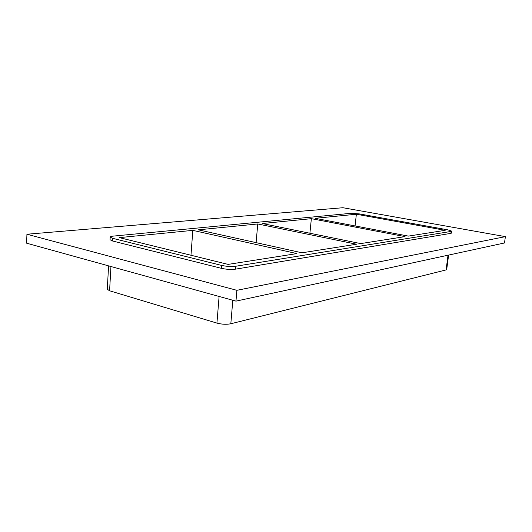 <?xml version="1.0" encoding="UTF-8"?>
<svg xmlns="http://www.w3.org/2000/svg" width="532" height="532" viewBox="0 0 532 532"><rect width="100%" height="100%" fill="white"/><g stroke="black" fill="none" stroke-linecap="round" stroke-linejoin="round"><path stroke-width="0.8" d="M311.36 218.672L262.223 223.52L360.663 243.59L405.052 236.627L311.36 218.672L309.897 233.242M356.36 214.23L315.084 218.306L408.39 236.102L445.178 230.329L356.36 214.23L355.07 225.934M257.754 223.965L198.276 229.831L301.977 252.8L356.593 244.228L257.754 223.965L256.105 242.639M192.817 230.369L119.348 237.618L228.082 264.391L296.916 253.591L192.817 230.369L190.975 255.254M505.4 236.64L504.489 242.971L235.969 301.132L26.6 243.177L26.933 234.233L342.927 207.726L505.4 236.64L236.886 290.312L26.933 234.233M112.378 240.949L112.531 238.289L110.184 237.092L110.038 239.726L112.378 240.949L221.379 268.327C226.399 269.418 231.081 269.704 235.43 269.172L450.91 233.355L451.522 233.076L451.774 231.141L451.169 231.413L450.91 233.355M236.886 290.312L235.969 301.132M110.184 237.092C110.264 236.634 111.274 236.308 113.223 236.115L351.18 213.292L359.512 213.924L447.971 229.891L451.774 231.141M448.024 255.2L446.082 269.917L446.7 269.531L448.616 255.074M235.43 269.172L235.676 266.259L451.169 231.413M446.082 269.917L230.822 323.769L232.803 300.261M112.531 238.289L221.618 265.408L221.379 268.327M235.676 266.259C231.32 266.771 226.639 266.485 221.618 265.408M219.098 296.464L216.936 323.11C221.871 324.38 226.499 324.6 230.822 323.769M216.936 323.11L109.585 290.778L110.949 266.525M108.581 265.867L107.284 289.255L109.585 290.778"/></g></svg>
